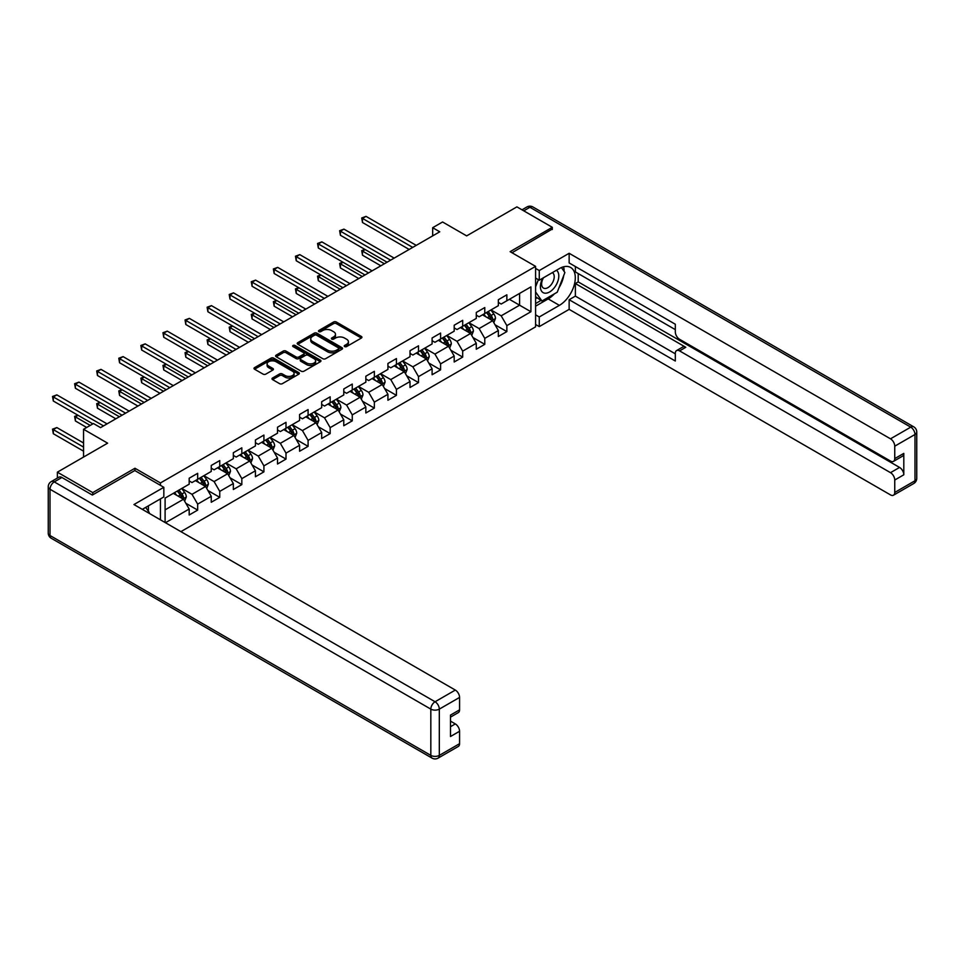 <?xml version="1.0" encoding="UTF-8"?>
<svg xmlns="http://www.w3.org/2000/svg" width="965" height="965" viewBox="0 0 965 965"><rect width="100%" height="100%" fill="white"/><g stroke="black" fill="none" stroke-linecap="round" stroke-linejoin="round"><path stroke-width="1.45" d="M344.65 346.58A1.375 0.796 0 0 0 346.592 346.58L361.356 338.052A1.966 1.134 0 0 0 361.935 337.243A1.966 1.134 0 0 0 361.356 336.447L336.351 322.008A1.966 1.134 0 0 0 333.576 322.008L318.812 330.525A1.375 0.796 0 0 0 320.754 331.646L322.66 330.549A6.285 3.631 0 0 1 331.55 330.549L333.637 331.755A6.285 3.631 0 0 1 335.482 334.324A6.285 3.631 0 0 1 333.637 336.881L331.731 337.991A1.375 0.796 0 0 0 333.673 339.113L335.591 338.015A6.285 3.631 0 0 1 344.481 338.015L346.568 339.21A6.285 3.631 0 0 1 348.401 341.779A6.285 3.631 0 0 1 346.568 344.348L344.65 345.446A1.375 0.796 0 0 0 344.65 346.58L344.65 345.446M272.564 378.003A1.966 1.134 0 0 0 271.997 378.811A1.966 1.134 0 0 0 272.564 379.607L279.585 383.66A1.966 1.134 0 0 0 282.359 383.66L298.764 374.191A1.966 1.134 0 0 0 299.331 373.395A1.966 1.134 0 0 0 298.764 372.587L273.746 358.148A1.966 1.134 0 0 0 270.972 358.148L254.567 367.617A1.966 1.134 0 0 0 254 368.413A1.966 1.134 0 0 0 254.567 369.221L263.047 374.106A1.966 1.134 0 0 0 265.833 374.106L272.842 370.065A1.966 1.134 0 0 0 273.421 369.257A1.966 1.134 0 0 0 272.842 368.461L268.644 366.024A5.259 3.04 0 0 1 267.1 363.877A5.259 3.04 0 0 1 270.345 361.079A5.259 3.04 0 0 1 276.074 361.742L292.54 371.248A5.259 3.04 0 0 1 294.084 373.395A5.259 3.04 0 0 1 290.839 376.193A5.259 3.04 0 0 1 285.109 375.542L282.359 373.95A1.966 1.134 0 0 0 279.585 373.95L272.564 378.003L272.564 379.607M552.294 229.513L552.294 227.306L516.902 206.872L466.65 235.882L442.573 221.986L432.67 227.704L439.751 231.793L100.553 427.628L93.472 423.538L83.557 429.268L83.557 457.06M134.955 470.618L134.955 468.254L92.761 492.608L57.369 472.175L107.622 443.164L83.557 429.268M134.955 468.254L160.431 482.958L535.587 266.364L535.587 326.858L180.889 531.643M552.294 227.306L510.111 251.66L535.587 266.364M322.805 358.703A1.966 1.134 0 0 0 325.579 358.703L341.972 349.246A1.966 1.134 0 0 0 342.551 348.437A1.966 1.134 0 0 0 341.972 347.641L316.966 333.19A1.966 1.134 0 0 0 314.18 333.19L297.787 342.659A1.966 1.134 0 0 0 297.208 343.468A1.966 1.134 0 0 0 297.787 344.264L322.805 358.703M293.541 346.869A1.375 0.796 0 0 1 294.94 347.062L294.94 345.434L320.368 360.114A1.966 1.134 0 0 1 320.947 360.91A1.966 1.134 0 0 1 320.368 361.718L303.975 371.187A1.966 1.134 0 0 1 301.189 371.187L276.183 356.748L276.183 355.144A1.966 1.134 0 0 0 275.604 355.94A1.966 1.134 0 0 0 276.183 356.748M276.183 355.144L283.203 351.091A1.966 1.134 0 0 1 285.978 351.091L296.122 356.941A1.966 1.134 0 0 0 298.897 356.941L303.553 354.252A1.966 1.134 0 0 0 304.132 353.455A1.966 1.134 0 0 0 303.553 352.647L292.998 346.556A1.375 0.796 0 0 1 294.94 345.434M57.369 478.073L57.369 472.175M92.761 492.608L92.761 494.816M160.431 519.821L160.431 498.905M160.431 485.335L160.431 482.958M185.847 503.272L197.668 510.099L197.668 504.128L211.251 496.287L211.251 502.258L219.755 497.349L219.755 491.378L233.337 483.537L233.337 489.508L241.829 484.599L241.829 478.628L255.423 470.787L255.423 476.758L263.915 471.849L263.915 465.878L277.51 458.037L277.51 464.008L286.002 459.099L286.002 453.128L299.596 445.287L299.596 451.246L308.088 446.349L308.088 440.378L321.683 432.537L321.683 438.496L330.175 433.599L330.175 427.628L343.769 419.787L343.769 425.746L352.261 420.849L352.261 414.878L365.844 407.037L365.844 412.996L374.348 408.099L374.348 402.128L387.93 394.287L387.93 400.246L396.422 395.348L396.422 389.378L410.016 381.537L410.016 387.496L418.508 382.598L418.508 376.627L432.103 368.787L432.103 374.746L440.595 369.848L440.595 363.877L454.189 356.037L454.189 361.996L462.681 357.098L462.681 351.127L476.276 343.287L476.276 349.246L484.768 344.348L484.768 338.377L498.35 330.537L498.35 336.495L506.854 331.598L506.854 325.627L530.919 311.731L530.919 286.882L519.592 293.42L519.592 305.193L530.919 311.731M197.668 510.099L189.176 515.008L189.176 509.038L165.461 522.728M165.099 522.523L165.099 498.085L189.176 484.189L189.176 478.218L197.668 473.32L197.668 479.291L211.251 471.439L211.251 465.468L219.755 460.57L219.755 466.541L233.337 458.689L233.337 452.718L241.829 447.82L241.829 453.779L255.423 445.939L255.423 439.968L263.915 435.07L263.915 441.029L277.51 433.189L277.51 427.218L286.002 422.32L286.002 428.279L299.596 420.438L299.596 414.468L308.088 409.57L308.088 415.529L321.683 407.688L321.683 401.717L330.175 396.82L330.175 402.779L343.769 394.938L343.769 388.967L352.261 384.07L352.261 390.029L365.844 382.188L365.844 376.217L374.348 371.32L374.348 377.279L387.93 369.438L387.93 363.467L396.422 358.57L396.422 364.529L410.016 356.688L410.016 350.717L418.508 345.82L418.508 351.779L432.103 343.938L432.103 337.967L440.595 333.07L440.595 339.029L454.189 331.188L454.189 325.217L462.681 320.32L462.681 326.279L476.276 318.438L476.276 312.467L484.768 307.57L484.768 313.529L498.35 305.688L498.35 299.717L506.854 294.808L506.854 300.778L530.919 286.882M195.4 480.594L205.593 486.481L191.999 494.321L181.806 488.435M189.176 480.92L191.999 482.56L197.668 479.291M191.999 494.321L197.668 504.128M205.593 486.481L211.251 496.287M217.487 467.844L227.68 473.731L214.085 481.571L203.892 475.685M211.251 468.17L214.085 469.81L219.755 466.541M214.085 481.571L219.755 491.378M227.68 473.731L233.337 483.537M239.573 455.094L249.766 460.981L236.172 468.821L225.979 462.935M233.337 455.42L236.172 457.06L241.829 453.779M236.172 468.821L241.829 478.628M249.766 460.981L255.423 470.787M261.648 442.344L271.853 448.23L258.258 456.071L248.065 450.185M255.423 442.67L258.258 444.31L263.915 441.029M258.258 456.071L263.915 465.878M271.853 448.23L277.51 458.037M283.734 429.594L293.927 435.48L280.345 443.321L270.152 437.435M277.51 429.92L280.345 431.548L286.002 428.279M280.345 443.321L286.002 453.128M293.927 435.48L299.596 445.287M305.821 416.844L316.013 422.73L302.431 430.571L292.226 424.684M299.596 417.169L302.431 418.798L308.088 415.529M302.431 430.571L308.088 440.378M316.013 422.73L321.683 432.537M327.907 404.094L338.1 409.98L324.505 417.821L314.313 411.934M321.683 404.419L324.505 406.048L330.175 402.779M324.505 417.821L330.175 427.628M338.1 409.98L343.769 419.787M349.993 391.344L360.186 397.23L346.592 405.071L336.399 399.184M343.769 391.669L346.592 393.298L352.261 390.029M346.592 405.071L352.261 414.878M360.186 397.23L365.844 407.037M372.08 378.594L382.273 384.48L368.678 392.321L358.485 386.434M365.844 378.919L368.678 380.548L374.348 377.279M368.678 392.321L374.348 402.128M382.273 384.48L387.93 394.287M394.166 365.844L404.359 371.73L390.765 379.571L380.572 373.684M387.93 366.169L390.765 367.798L396.422 364.529M390.765 379.571L396.422 389.378M404.359 371.73L410.016 381.537M416.241 353.094L426.433 358.98L412.851 366.821L402.658 360.934M410.016 353.419L412.851 355.048L418.508 351.779M412.851 366.821L418.508 376.627M426.433 358.98L432.103 368.787M438.327 340.343L448.52 346.23L434.938 354.071L424.745 348.184M432.103 340.669L434.938 342.298L440.595 339.029M434.938 354.071L440.595 363.877M448.52 346.23L454.189 356.037M460.414 327.593L470.606 333.468L457.012 341.32L446.819 335.434M454.189 327.919L457.012 329.548L462.681 326.279M457.012 341.32L462.681 351.127M470.606 333.468L476.276 343.287M482.5 314.843L492.693 320.718L479.098 328.57L468.906 322.684M476.276 315.169L479.098 316.797L484.768 313.529M479.098 328.57L484.768 338.377M492.693 320.718L498.35 330.537M509.399 299.307L519.592 305.193L501.185 315.82L490.992 309.934M498.35 302.419L501.185 304.047L506.854 300.778M501.185 315.82L506.854 325.627M432.67 227.704L432.67 235.882M165.099 509.858L183.507 499.231L173.314 493.344M183.507 499.231L189.176 509.038M495.033 324.771L506.854 331.598M472.947 337.521L484.768 344.348M450.86 350.271L462.681 357.098M428.774 363.021L440.595 369.848M406.687 375.771L418.508 382.598M384.601 388.521L396.422 395.348M362.526 401.271L374.348 408.099M340.44 414.021L352.261 420.849M318.354 426.771L330.175 433.599M296.267 439.521L308.088 446.349M274.181 452.271L286.002 459.099M252.094 465.021L263.915 471.849M230.008 477.772L241.829 484.599M207.933 490.522L219.755 497.349M345.205 346.773L346.568 345.977A6.285 3.631 0 0 0 348.401 343.419L348.401 341.779M335.482 334.324L335.482 335.953A6.285 3.631 0 0 1 333.637 338.522L332.274 339.306M361.356 336.447L361.356 338.052L336.351 323.637A1.966 1.134 0 0 0 333.576 323.637L319.355 331.851M341.972 347.641L341.972 349.246L316.966 334.831A1.966 1.134 0 0 0 314.18 334.831L297.811 344.288M338.498 349.004A1.375 0.796 0 0 0 338.498 347.882L316.544 335.205A1.375 0.796 0 0 0 314.602 335.205L312.588 336.363A6.285 3.631 0 0 0 310.742 338.932A6.285 3.631 0 0 0 312.588 341.501L327.593 350.162A6.285 3.631 0 0 0 336.483 350.162L338.498 349.004L338.498 350.633A1.375 0.796 0 0 0 338.908 350.078L338.908 348.437M310.742 338.932L310.742 340.573A6.285 3.631 0 0 0 312.588 343.13L312.588 341.501M338.498 350.633L336.483 351.803A6.285 3.631 0 0 1 327.593 351.803L312.588 343.13M276.207 356.76L283.203 352.72L283.203 351.091M304.132 353.455L304.132 355.084A1.966 1.134 0 0 1 303.553 355.892L298.897 358.582A1.966 1.134 0 0 1 296.122 358.582L285.978 352.72A1.966 1.134 0 0 0 283.203 352.72M294.94 347.062L320.344 361.73M306.653 363.021A5.259 3.04 0 0 0 312.37 363.684A5.259 3.04 0 0 0 315.615 360.874A5.259 3.04 0 0 0 314.083 358.727L308.281 355.373A1.966 1.134 0 0 0 305.495 355.373L300.851 358.063A1.966 1.134 0 0 0 300.272 358.871A1.966 1.134 0 0 0 300.851 359.668L306.653 363.021L306.653 364.649A5.259 3.04 0 0 0 312.37 365.313A5.259 3.04 0 0 0 315.615 362.514L315.615 360.874M300.272 358.871L300.272 360.5A1.966 1.134 0 0 0 300.851 361.308L300.851 359.668M306.653 364.649L300.851 361.308M294.084 373.395L294.084 375.023A5.259 3.04 0 0 1 290.839 377.834A5.259 3.04 0 0 1 285.109 377.17L282.359 375.59A1.966 1.134 0 0 0 279.585 375.59L272.588 379.619M267.1 363.877L267.1 365.518A5.259 3.04 0 0 0 268.644 367.665L268.644 366.024M272.818 370.078L268.644 367.665M298.74 374.203L273.746 359.776A1.966 1.134 0 0 0 270.972 359.776L254.603 369.233L254.567 367.617M493.815 322.66L495.491 318.414A5.308 3.064 -120 0 0 493.803 313.902L490.883 309.994M485.781 316.737L483.803 314.083M365.18 249.561L362.49 251.105L362.49 255.194L380.849 265.797M486.493 312.539L489.412 316.436A5.308 3.064 60 0 1 490.932 319.62C491.728 320.694 492.295 320.368 492.632 318.643A5.308 3.064 -120 0 0 491.113 315.459L488.194 311.55M486.867 312.322L490.099 316.653A2.702 1.556 60 0 1 490.594 317.473L492.632 318.643M362.49 255.194L361.718 250.659L384.396 263.759M361.718 250.659L364.867 249.38M412.706 247.402L362.49 218.416L366.037 216.377L416.241 245.363M409.172 249.453L362.49 222.505L362.49 218.416L361.718 217.969L366.037 216.377M362.49 222.505L361.718 217.969M542.764 278.161A13.015 7.515 120 0 0 545.008 293.191A13.015 7.515 120 0 0 556.757 283.879A13.015 7.515 120 0 0 556.443 270.272M543.5 277.739A8.914 5.139 120 0 0 543.476 288.077A8.914 5.139 120 0 0 544.779 288.475A8.914 5.139 120 0 0 552.921 281.901A8.914 5.139 120 0 0 552.378 272.649A8.914 5.139 120 0 0 552.354 272.625M561.413 267.546L564.887 272.504L557.251 292.202L541.956 301.02L535.587 296.75M541.956 301.02L535.587 291.961M535.587 286.882L538.386 279.669M145.691 507.409L149.249 512.475L148.96 513.199M535.587 278.053L539.266 280.188L539.266 270.538L569.145 253.288L890.502 438.822L910.743 427.145L529.93 207.282L523.766 210.828M539.266 280.188L559.374 268.572A22.521 13.003 120 0 1 570.629 267.462A22.521 13.003 120 0 1 574.091 285.507A22.521 13.003 120 0 1 559.374 305.362L539.266 316.966L539.266 326.604L569.145 309.367L569.145 299.717L675.319 361.019L675.319 353.335A6.007 3.462 -120 0 1 676.562 350.584A6.007 3.462 -120 0 1 679.565 350.886L890.502 472.669L899.561 467.434A6.007 3.462 60 0 1 903.807 474.792L903.807 453.381A6.007 3.462 60 0 1 902.565 456.131L893.506 461.354A6.007 3.462 -120 0 0 894.748 458.604L894.748 446.18A6.007 3.462 -120 0 0 890.502 438.822M578.204 273.565L578.204 281.901L575.369 283.529L575.369 296.122L569.145 299.717M575.369 266.533L575.369 271.925L675.319 329.632M893.506 461.354A6.007 3.462 -120 0 1 890.502 461.065L679.565 339.282A6.007 3.462 -120 0 1 675.319 331.924L675.319 324.24L569.145 262.938L569.145 253.288M535.587 268.415L539.266 270.538M535.587 324.481L539.266 326.604M535.587 314.843L539.266 316.966M569.145 309.367L890.502 494.9A6.007 3.462 -120 0 0 893.506 495.19A6.007 3.462 -120 0 0 894.748 492.452L894.748 480.027A6.007 3.462 -120 0 0 890.502 472.669M552.294 229.019L512.017 252.758M575.369 283.529L685.789 347.291L679.565 350.886M578.204 281.901L899.561 467.434M575.369 296.122L675.319 353.829M676.562 350.584L682.786 346.99A6.007 3.462 60 0 1 685.789 347.291M535.587 306.17L548.192 298.897A22.521 13.003 120 0 0 554.429 293.83M558.904 287.932A22.521 13.003 120 0 0 563.753 275.435M564.115 271.406A22.521 13.003 120 0 0 563.56 266.81M535.587 303.565L540.967 300.453M535.587 298.655L536.721 298.004M61.905 477.482L54.257 481.897A6.007 3.462 -120 0 0 51.254 481.607L58.901 477.193A6.007 3.462 60 0 1 61.905 477.482L92.338 495.057L134.811 470.546L163.833 487.301L163.833 496.939L143.725 508.543A22.521 13.003 120 0 0 142.374 509.399M163.833 487.301L133.954 504.538L455.323 690.072A6.007 3.462 60 0 1 459.569 697.43L459.569 709.854A6.007 3.462 60 0 1 458.327 712.604L450.51 717.116M148.405 511.269L148.405 505.853M450.51 726.693L455.323 723.919A6.007 3.462 60 0 1 459.569 731.277L459.569 743.689A6.007 3.462 60 0 1 458.327 746.44L438.074 758.128A6.007 3.462 -120 0 0 439.316 755.378L459.569 743.689M459.569 709.854L450.51 715.089L450.51 736.5L459.569 731.277M455.323 723.919L450.51 721.132M471.728 335.41L473.405 331.164A5.308 3.064 -120 0 0 471.716 326.653L468.797 322.744M463.707 329.487L461.716 326.833M343.094 262.311L340.404 263.855L340.404 267.944L358.763 278.547M464.406 325.289L467.325 329.186A5.308 3.064 60 0 1 468.845 332.37C469.641 333.444 470.208 333.118 470.546 331.393A5.308 3.064 -120 0 0 469.026 328.209L466.107 324.3M464.78 325.072L468.013 329.403A2.702 1.556 60 0 1 468.507 330.223L470.546 331.393M340.404 267.944L339.632 263.409L362.309 276.509M339.632 263.409L342.792 262.13M449.642 348.16L451.331 343.914A5.308 3.064 -120 0 0 449.63 339.403L446.711 335.506M441.62 342.237L439.63 339.584M321.019 275.061L318.329 276.617L318.329 280.694L336.689 291.297M442.32 338.04L445.239 341.936A5.308 3.064 60 0 1 446.759 345.12C447.555 346.194 448.122 345.868 448.46 344.143A5.308 3.064 -120 0 0 446.94 340.959L444.021 337.05M442.694 337.822L445.939 342.153A2.702 1.556 60 0 1 446.421 342.973L448.46 344.143M318.329 280.694L317.545 276.159L340.223 289.259M317.545 276.159L320.706 274.88M390.62 260.164L340.404 231.166L343.95 229.127L394.166 258.113M387.086 262.203L340.404 235.255L340.404 231.166L339.632 230.719L343.95 229.127M340.404 235.255L339.632 230.719M368.534 272.914L318.329 243.916L321.864 241.877L372.08 270.863M364.999 274.953L318.329 248.005L318.329 243.916L317.545 243.47L321.864 241.877M318.329 248.005L317.545 243.47M427.555 360.91L429.244 356.664A5.308 3.064 -120 0 0 427.543 352.153L424.624 348.256M419.534 354.987L417.543 352.334M298.933 287.811L296.243 289.367L296.243 293.444L314.602 304.047M420.233 350.79L423.165 354.686A5.308 3.064 60 0 1 424.672 357.87C425.481 358.944 426.048 358.618 426.373 356.893A5.308 3.064 -120 0 0 424.853 353.709L421.934 349.8M420.607 350.572L423.852 354.903A2.702 1.556 60 0 1 424.335 355.723L426.373 356.893M296.243 293.444L295.459 288.909L318.136 302.009M295.459 288.909L298.619 287.63M405.469 373.66L407.158 369.414A5.308 3.064 -120 0 0 405.469 364.903L402.538 361.006M397.447 367.737L395.469 365.084M276.846 300.561L274.156 302.117L274.156 306.195L292.516 316.797M398.159 363.54L401.078 367.436A5.308 3.064 60 0 1 402.598 370.632C403.394 371.694 403.961 371.368 404.287 369.643A5.308 3.064 -120 0 0 402.779 366.459L399.848 362.55M398.521 363.322L401.766 367.653A2.702 1.556 60 0 1 402.26 368.473L404.287 369.643M274.156 306.195L273.372 301.659L296.05 314.759M273.372 301.659L276.533 300.38M383.382 386.41L385.071 382.164A5.308 3.064 -120 0 0 383.382 377.653L380.451 373.757M375.361 380.487L373.383 377.834M254.76 313.311L252.07 314.867L252.07 318.945L270.429 329.548M376.073 376.29L378.992 380.186A5.308 3.064 60 0 1 380.512 383.382C381.308 384.444 381.875 384.118 382.212 382.393A5.308 3.064 -120 0 0 380.693 379.209L377.773 375.301M376.434 376.073L379.679 380.403A2.702 1.556 60 0 1 380.174 381.223L382.212 382.393M252.07 318.945L251.286 314.409L273.964 327.509M251.286 314.409L254.446 313.13M346.447 285.664L296.243 256.666L299.777 254.627L349.993 283.613M342.913 287.703L296.243 260.755L296.243 256.666L295.459 256.22L299.777 254.627M296.243 260.755L295.459 256.22M324.373 298.414L274.156 269.416L277.691 267.377L327.907 296.364M320.826 300.453L274.156 273.505L274.156 269.416L273.372 268.97L277.691 267.377M274.156 273.505L273.372 268.97M302.286 311.164L252.07 282.166L255.604 280.127L305.821 309.114M298.74 313.203L252.07 286.255L252.07 282.166L251.286 281.72L255.604 280.127M252.07 286.255L251.286 281.72M361.308 399.16L362.985 394.926A5.308 3.064 -120 0 0 361.296 390.403L358.377 386.507M353.274 393.238L351.296 390.584M232.674 326.061L229.984 327.618L229.984 331.695L248.343 342.298M353.986 389.04L356.905 392.936A5.308 3.064 60 0 1 358.425 396.132C359.221 397.194 359.788 396.868 360.126 395.143A5.308 3.064 -120 0 0 358.606 391.959L355.687 388.051M354.348 388.823L357.593 393.153A2.702 1.556 60 0 1 358.087 393.973L360.126 395.143M229.984 331.695L229.212 327.159L251.889 340.259M229.212 327.159L232.36 325.881M280.2 323.914L229.984 294.916L233.53 292.877L283.734 321.864M276.666 325.953L229.984 299.005L229.984 294.916L229.212 294.47L233.53 292.877M229.984 299.005L229.212 294.47M339.222 411.91L340.898 407.676A5.308 3.064 -120 0 0 339.21 403.153L336.29 399.257M331.2 405.988L329.21 403.334M210.587 338.812L207.897 340.368L207.897 344.445L226.256 355.048M331.9 401.79L334.819 405.686A5.308 3.064 60 0 1 336.339 408.883C337.135 409.944 337.702 409.618 338.04 407.893A5.308 3.064 -120 0 0 336.52 404.709L333.601 400.801M332.274 401.573L335.506 405.903A2.702 1.556 60 0 1 336.001 406.723L338.04 407.893M207.897 344.445L207.125 339.909L229.803 353.009M207.125 339.909L210.274 338.631M258.113 336.664L207.897 307.666L211.444 305.628L261.648 334.614M254.579 338.703L207.897 311.755L207.897 307.666L207.125 307.22L211.444 305.628M207.897 311.755L207.125 307.22M317.135 424.66L318.824 420.426A5.308 3.064 -120 0 0 317.123 415.903L314.204 412.007M309.114 418.738L307.123 416.096M188.501 351.562L185.811 353.118L185.811 357.207L204.182 367.798M309.813 414.54L312.732 418.436A5.308 3.064 60 0 1 314.252 421.633C315.048 422.694 315.615 422.368 315.953 420.644A5.308 3.064 -120 0 0 314.433 417.459L311.514 413.551M310.187 414.323L313.42 418.653A2.702 1.556 60 0 1 313.915 419.473L315.953 420.644M185.811 357.207L185.039 352.659L207.716 365.759M185.039 352.659L188.199 351.381M236.027 349.414L185.811 320.416L189.357 318.378L239.573 347.364M232.493 351.453L185.811 324.505L185.811 320.416L185.039 319.97L189.357 318.378M185.811 324.505L185.039 319.97M295.049 437.41L296.738 433.176A5.308 3.064 -120 0 0 295.037 428.653L292.118 424.757M287.027 431.488L285.037 428.846M166.426 364.312L163.736 365.868L163.736 369.957L182.096 380.548M287.727 427.29L290.646 431.186A5.308 3.064 60 0 1 292.166 434.383C292.962 435.444 293.529 435.119 293.867 433.394A5.308 3.064 -120 0 0 292.347 430.209L289.428 426.301M288.101 427.073L291.346 431.403A2.702 1.556 60 0 1 291.828 432.224L293.867 433.394M163.736 369.957L162.952 365.409L185.63 378.509M162.952 365.409L166.113 364.131M213.941 362.165L163.736 333.166L167.271 331.128L217.487 360.114M210.406 364.203L163.736 337.255L163.736 333.166L162.952 332.72L167.271 331.128M163.736 337.255L162.952 332.72M272.962 450.16L274.651 445.927A5.308 3.064 -120 0 0 272.95 441.403L270.031 437.507M264.941 444.238L262.95 441.596M144.34 377.062L141.65 378.618L141.65 382.707L160.009 393.298M265.64 440.04L268.572 443.936A5.308 3.064 60 0 1 270.091 447.133C270.888 448.194 271.454 447.869 271.78 446.144A5.308 3.064 -120 0 0 270.26 442.959L267.341 439.063M266.014 439.823L269.259 444.153A2.702 1.556 60 0 1 269.754 444.974L271.78 446.144M141.65 382.707L140.866 378.171L163.543 391.259M140.866 378.171L144.026 376.881M191.866 374.915L141.65 345.916L145.184 343.878L195.4 372.864M188.32 376.953L141.65 350.006L141.65 345.916L140.866 345.47L145.184 343.878M141.65 350.006L140.866 345.47M250.876 462.911L252.565 458.677A5.308 3.064 -120 0 0 250.876 454.153L247.945 450.257M242.854 456.988L240.876 454.346M122.253 389.812L119.564 391.368L119.564 395.457L137.923 406.048M243.566 452.79L246.485 456.686A5.308 3.064 60 0 1 248.005 459.883C248.801 460.944 249.368 460.619 249.706 458.894A5.308 3.064 -120 0 0 248.186 455.709L245.255 451.813M243.928 452.573L247.173 456.903A2.702 1.556 60 0 1 247.667 457.724L249.706 458.894M119.564 395.457L118.779 390.921L141.457 404.009M118.779 390.921L121.94 389.631M169.78 387.665L119.564 358.666L123.098 356.628L173.314 385.614M166.233 389.703L119.564 362.756L119.564 358.666L118.779 358.22L123.098 356.628M119.564 362.756L118.779 358.22M228.802 475.661L230.478 471.427A5.308 3.064 -120 0 0 228.789 466.903L225.87 463.007M220.768 469.738L218.79 467.096M100.167 402.562L97.477 404.118L97.477 408.207L115.836 418.798M221.48 465.54L224.399 469.436A5.308 3.064 60 0 1 225.919 472.633C226.715 473.694 227.282 473.369 227.619 471.644A5.308 3.064 -120 0 0 226.1 468.459L223.18 464.563M221.841 465.323L225.086 469.653A2.702 1.556 60 0 1 225.581 470.474L227.619 471.644M97.477 408.207L96.693 403.672L119.383 416.759M96.693 403.672L99.853 402.381M147.693 400.415L97.477 371.416L101.011 369.378L151.228 398.364M144.147 402.453L97.477 375.506L97.477 371.416L96.693 370.97L101.011 369.378M97.477 375.506L96.693 370.97M206.715 488.411L208.392 484.177A5.308 3.064 -120 0 0 206.703 479.653L203.784 475.757M198.681 482.488L196.703 479.846M78.081 415.312L75.391 416.868L75.391 420.957L86.669 427.471M199.393 478.29L202.312 482.186A5.308 3.064 60 0 1 203.832 485.383C204.628 486.444 205.195 486.119 205.533 484.406A5.308 3.064 -120 0 0 204.013 481.209L201.094 477.313M199.767 478.073L203 482.404A2.702 1.556 60 0 1 203.494 483.224L205.533 484.406M75.391 420.957L74.619 416.422L90.215 425.42M74.619 416.422L77.767 415.131M125.607 413.165L75.391 384.179L78.937 382.128L129.141 411.114M122.073 415.203L75.391 388.256L75.391 384.179L74.619 383.72L78.937 382.128M75.391 388.256L74.619 383.72M184.629 501.161L186.305 496.927A5.308 3.064 -120 0 0 184.617 492.403L181.697 488.507M176.607 495.238L174.617 492.596M83.557 442.995L56.851 427.579L53.304 429.618L53.304 433.707L83.557 451.174M177.307 491.04L180.226 494.936A5.308 3.064 60 0 1 181.746 498.133C182.542 499.195 183.109 498.869 183.447 497.156A5.308 3.064 -120 0 0 181.927 493.959L179.008 490.063M177.681 490.823L180.913 495.154A2.702 1.556 60 0 1 181.408 495.974L183.447 497.156M53.304 433.707L52.532 429.172L83.557 447.084M52.532 429.172L56.851 427.579M103.52 425.915L53.304 396.929L56.851 394.878L107.067 423.876M92.905 423.876L53.304 401.006L53.304 396.929L52.532 396.47L56.851 394.878M53.304 401.006L52.532 396.47M346.568 345.977L346.568 344.348M331.731 339.113L331.731 337.991M333.637 338.522L333.637 336.881M318.812 331.646L318.812 330.525M333.576 323.637L333.576 322.008M336.351 323.637L336.351 322.008M297.787 344.264L297.787 342.659M314.18 334.831L314.18 333.19M316.966 334.831L316.966 333.19M327.593 351.803L327.593 350.162M336.483 351.803L336.483 350.162M285.978 352.72L285.978 351.091M296.122 358.582L296.122 356.941M298.897 358.582L298.897 356.941M303.553 355.892L303.553 354.252M320.368 361.718L320.368 360.114M279.585 375.59L279.585 373.95M282.359 375.59L282.359 373.95M285.109 377.17L285.109 375.542M272.842 370.065L272.842 368.461M270.972 359.776L270.972 358.148M273.746 359.776L273.746 358.148M298.764 374.191L298.764 372.587M492.174 320.416L495.455 318.522M491.113 315.459L493.803 313.902M487.337 317.63L489.412 316.436M894.748 458.604L903.807 453.381M903.807 474.792L894.748 480.027M894.748 492.452L914.989 480.763L914.989 434.491L894.748 446.18M548.192 298.897L559.374 305.362M914.989 480.763A6.007 3.462 60 0 1 913.746 483.513A6.007 6.007 0 0 0 916.75 478.302A6.007 3.462 180 0 1 914.989 480.763M914.989 434.491A6.007 3.462 0 0 0 916.75 432.043A6.007 6.007 0 0 0 913.746 426.844A6.007 3.462 -60 0 0 910.743 427.145A6.007 3.462 60 0 1 914.989 434.491M522.005 209.815L526.926 206.98A6.007 3.462 60 0 1 529.93 207.282A6.007 3.462 -60 0 1 532.933 206.98L913.746 426.844M51.254 481.607A6.007 6.007 0 0 0 48.25 486.806A6.007 3.462 180 0 0 50.011 489.255A6.007 3.462 -60 0 1 54.257 481.897L435.07 701.76A6.007 3.462 -60 0 0 430.824 709.118L50.011 489.255L50.011 535.515L430.824 755.378L430.824 709.118A6.007 3.462 -0 0 0 439.316 709.118L439.316 755.378A6.007 3.462 180 0 1 430.824 755.378A6.007 3.462 -60 0 0 432.067 758.128A6.007 6.007 0 0 0 438.074 758.128M459.569 697.43L439.316 709.118A6.007 3.462 -120 0 0 435.07 701.76L455.323 690.072M51.254 538.265A6.007 3.462 -60 0 1 50.011 535.515A6.007 3.462 -0 0 1 48.25 533.066A6.007 6.007 0 0 0 51.254 538.265L432.067 758.128M470.088 333.166L473.381 331.272M469.026 328.209L471.716 326.653M465.251 330.38L467.325 329.186M448.001 345.916L451.294 344.022M446.94 340.959L449.63 339.403M443.164 343.13L445.239 341.936M425.915 358.666L429.208 356.773M424.853 353.709L427.543 352.153M421.09 355.88L423.165 354.686M403.828 371.429L407.121 369.523M402.779 366.459L405.469 364.903M399.003 368.63L401.078 367.436M381.742 384.179L385.035 382.273M380.693 379.209L383.382 377.653M376.917 381.38L378.992 380.186M359.656 396.929L362.949 395.023M358.606 391.959L361.296 390.403M354.831 394.13L356.905 392.936M337.581 409.679L340.862 407.773M336.52 404.709L339.21 403.153M332.744 406.88L334.819 405.686M315.495 422.429L318.788 420.523M314.433 417.459L317.123 415.903M310.658 419.63L312.732 418.436M293.408 435.179L296.701 433.273M292.347 430.209L295.037 428.653M288.571 432.38L290.646 431.186M271.322 447.929L274.615 446.023M270.26 442.959L272.95 441.403M266.497 445.13L268.572 443.936M249.235 460.679L252.528 458.773M248.186 455.709L250.876 454.153M244.41 457.893L246.485 456.686M227.149 473.429L230.442 471.523M226.1 468.459L228.789 466.903M222.324 470.643L224.399 469.436M205.075 486.179L208.356 484.273M204.013 481.209L206.703 479.653M200.238 483.393L202.312 482.186M182.988 498.929L186.281 497.023M181.927 493.959L184.617 492.403M178.151 496.143L180.226 494.936M893.506 495.19L913.746 483.513M916.75 478.302L916.75 432.043M532.933 206.98A6.007 6.007 0 0 0 526.926 206.98M48.25 486.806L48.25 533.066"/></g></svg>

